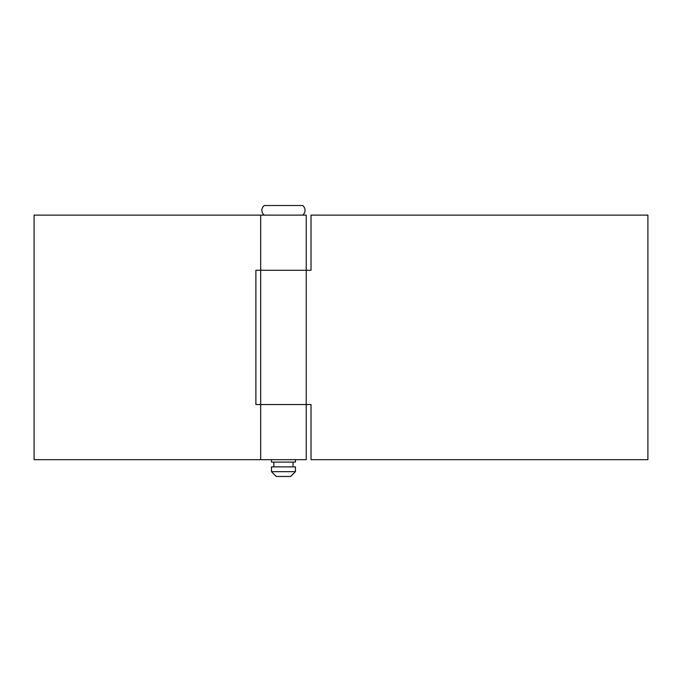 <?xml version="1.0" encoding="UTF-8"?>
<svg xmlns="http://www.w3.org/2000/svg" width="682" height="682" viewBox="0 0 682 682"><rect width="100%" height="100%" fill="white"/><g stroke="black" fill="none" stroke-linecap="round" stroke-linejoin="round"><path stroke-width="1.02" d="M260.677 459.685L306.235 459.685L306.235 404.537L260.677 404.537L306.235 404.537L306.235 270.268L260.677 270.268L306.235 270.268L306.235 215.12L34.1 215.12L34.1 459.685L260.677 459.685L260.677 215.12M306.235 270.268L311.026 270.268L311.026 215.12L647.9 215.12L647.9 459.685L311.026 459.685L311.026 404.537L306.235 404.537M295.442 471.671L290.651 476.471L276.261 476.471L271.47 471.671L295.442 471.671L295.442 466.88L271.47 466.88L271.47 471.671M271.47 459.685L271.47 462.081L295.442 462.081L295.442 459.685M293.047 466.88L293.047 462.081M273.866 466.88L273.866 462.081M302.637 215.12A5.993 5.993 0 0 0 302.637 205.529L264.275 205.529A5.993 5.993 0 0 0 264.275 215.12M260.677 404.537L255.886 404.537L255.886 270.268L260.677 270.268"/></g></svg>
